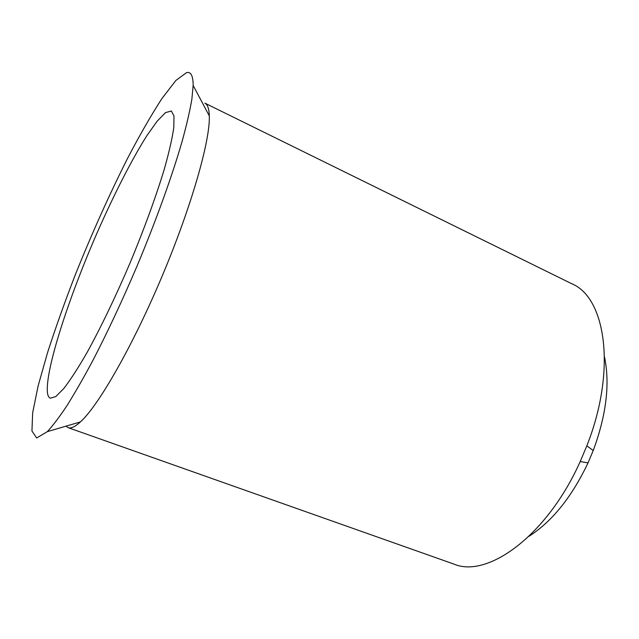 <?xml version="1.0" encoding="UTF-8"?>
<svg xmlns="http://www.w3.org/2000/svg" width="639" height="639" viewBox="0 0 639 639"><rect width="100%" height="100%" fill="white"/><g stroke="black" fill="none" stroke-linecap="round" stroke-linejoin="round"><path stroke-width="0.96" d="M47.462 392.929C47.885 395.861 48.86 397.626 50.369 398.201L55.793 396.571L63.852 388.472C70.466 379.854 78.15 367.968 86.896 352.816C100.579 328.007 115.755 296.48 130.156 262.725C144.246 228.834 156.212 195.949 164.399 168.832C169.127 151.986 172.266 138.184 173.816 127.433L173.984 116.01L171.364 110.994L165.501 112.624L157.122 121.21L146.818 135.748C131.786 159.494 114.022 194.432 97.384 232.197C68.461 298.309 44.85 370.971 47.462 392.929M186.572 72.598C190.949 71.584 193.138 75.865 193.146 85.442L191.876 99.189C189.903 110.771 186.668 124.765 182.187 141.155C172.21 175.717 156.172 220.343 137.201 265.688C122.536 300.09 107.879 331.449 93.246 359.757C83.861 377.345 75.138 392.586 67.079 405.477C59.515 416.868 52.933 425.59 47.31 431.644L36.695 437.979L31.95 430.998L32.653 412.858L38.1 386.012L47.494 352.808C55.409 328.286 64.587 302.527 75.011 275.537C91.569 234.138 109.101 195.055 127.6 158.28C139.661 135.22 151.06 115.371 161.795 98.741L175.941 80.386L186.572 72.598M604.526 356.993C610.093 383.895 606.323 415.078 593.232 450.535L586.826 445.838C616.819 370.213 605.724 297.678 571.937 283.828L204.847 103.127C207.595 104.437 209.089 108.71 209.32 115.939C210.263 140.26 191.652 206.101 162.114 276.184C132.608 346.282 98.494 405.589 80.434 421.908C75.098 426.796 71.001 428.713 68.133 427.659L66.017 426.141M586.826 445.838L580.204 461.558C547.04 535.849 487.389 578.583 453.882 564.077L68.133 427.659M593.232 450.535L588.04 462.86C571.817 496.998 552.136 521.48 529.004 536.289M209.32 115.939L193.146 85.442M80.434 421.908L47.31 431.644M588.04 462.86L580.204 461.558"/></g></svg>
